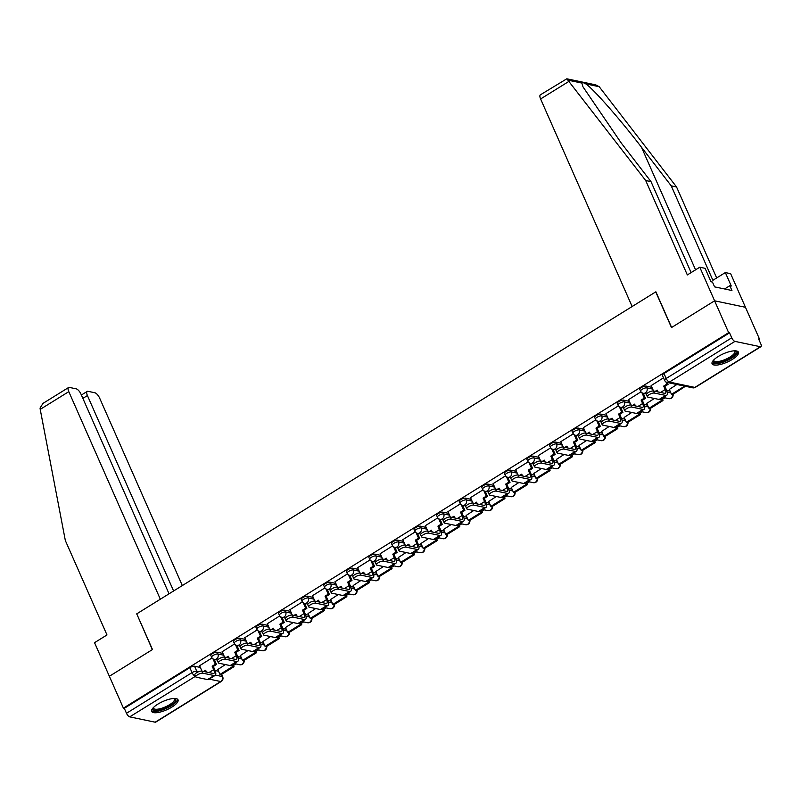 <?xml version="1.0" encoding="UTF-8"?>
<svg xmlns="http://www.w3.org/2000/svg" width="801" height="801" viewBox="0 0 801 801"><rect width="100%" height="100%" fill="white"/><g stroke="black" fill="none" stroke-linecap="round" stroke-linejoin="round"><path stroke-width="1.2" d="M222.938 653.436L217.131 652.224A3.685 1.171 156.2 0 0 212.435 653.636A3.685 1.171 156.2 0 0 210.863 655.508L211.644 657.271A3.685 1.171 -23.8 0 1 213.216 655.398A3.685 1.171 -23.8 0 1 217.912 653.986L223.709 655.198M245.517 639.438L239.709 638.217A3.685 1.171 156.2 0 0 235.013 639.639A3.685 1.171 156.2 0 0 233.441 641.501L234.222 643.263A3.685 1.171 -23.8 0 1 235.794 641.391A3.685 1.171 -23.8 0 1 240.49 639.979L246.287 641.19M268.095 625.431L262.287 624.209A3.685 1.171 156.2 0 0 257.592 625.631A3.685 1.171 156.2 0 0 256.02 627.493L256.791 629.256A3.685 1.171 -23.8 0 1 258.373 627.393A3.685 1.171 -23.8 0 1 263.068 625.971L268.866 627.193M290.673 611.423L284.866 610.202A3.685 1.171 156.2 0 0 280.17 611.624A3.685 1.171 156.2 0 0 278.598 613.486L279.369 615.248A3.685 1.171 -23.8 0 1 280.951 613.386A3.685 1.171 -23.8 0 1 285.647 611.964L291.444 613.186M313.241 597.416L307.444 596.194A3.685 1.171 156.2 0 0 302.748 597.616A3.685 1.171 156.2 0 0 301.176 599.478L301.947 601.241A3.685 1.171 -23.8 0 1 303.529 599.378A3.685 1.171 -23.8 0 1 308.225 597.957L314.022 599.178M335.819 583.408L330.022 582.197A3.685 1.171 156.2 0 0 325.326 583.609A3.685 1.171 156.2 0 0 323.754 585.481L324.525 587.233A3.685 1.171 -23.8 0 1 326.107 585.371A3.685 1.171 -23.8 0 1 330.793 583.949L336.6 585.171M358.397 569.401L352.6 568.189A3.685 1.171 156.2 0 0 347.904 569.601A3.685 1.171 156.2 0 0 346.332 571.473L347.103 573.236A3.685 1.171 -23.8 0 1 348.685 571.363A3.685 1.171 -23.8 0 1 353.371 569.952L359.178 571.163M380.976 555.393L375.178 554.182A3.685 1.171 156.2 0 0 370.483 555.604A3.685 1.171 156.2 0 0 368.911 557.466L369.682 559.228A3.685 1.171 -23.8 0 1 371.253 557.356A3.685 1.171 -23.8 0 1 375.949 555.944L381.757 557.156M403.554 541.396L397.757 540.174A3.685 1.171 156.2 0 0 393.061 541.596A3.685 1.171 156.2 0 0 391.479 543.458L392.26 545.221A3.685 1.171 -23.8 0 1 393.832 543.348A3.685 1.171 -23.8 0 1 398.528 541.937L404.335 543.148M426.132 527.388L420.335 526.167A3.685 1.171 156.2 0 0 415.639 527.589A3.685 1.171 156.2 0 0 414.057 529.451L414.838 531.213A3.685 1.171 -23.8 0 1 416.41 529.351A3.685 1.171 -23.8 0 1 421.106 527.929L426.913 529.151M448.71 513.381L442.913 512.159A3.685 1.171 156.2 0 0 438.217 513.581A3.685 1.171 156.2 0 0 436.635 515.443L437.416 517.206A3.685 1.171 -23.8 0 1 438.988 515.343A3.685 1.171 -23.8 0 1 443.684 513.922L449.491 515.143M471.288 499.373L465.481 498.152A3.685 1.171 156.2 0 0 460.795 499.574A3.685 1.171 156.2 0 0 459.213 501.446L459.994 503.198A3.685 1.171 -23.8 0 1 461.566 501.336A3.685 1.171 -23.8 0 1 466.262 499.914L472.059 501.136M493.867 485.366L488.059 484.154A3.685 1.171 156.2 0 0 483.373 485.566A3.685 1.171 156.2 0 0 481.791 487.439L482.572 489.191A3.685 1.171 -23.8 0 1 484.144 487.328A3.685 1.171 -23.8 0 1 488.84 485.907L494.638 487.128M516.445 471.358L510.637 470.147A3.685 1.171 156.2 0 0 505.942 471.559A3.685 1.171 156.2 0 0 504.37 473.431L505.151 475.193A3.685 1.171 -23.8 0 1 506.723 473.321A3.685 1.171 -23.8 0 1 511.418 471.909L517.216 473.121M539.023 457.351L533.216 456.139A3.685 1.171 156.2 0 0 528.52 457.561A3.685 1.171 156.2 0 0 526.948 459.424L527.729 461.186A3.685 1.171 -23.8 0 1 529.301 459.313A3.685 1.171 -23.8 0 1 533.997 457.902L539.794 459.113M561.601 443.353L555.794 442.132A3.685 1.171 156.2 0 0 551.098 443.554A3.685 1.171 156.2 0 0 549.526 445.416L550.297 447.178A3.685 1.171 -23.8 0 1 551.879 445.316A3.685 1.171 -23.8 0 1 556.575 443.894L562.372 445.106M584.179 429.346L578.372 428.124A3.685 1.171 156.2 0 0 573.676 429.546A3.685 1.171 156.2 0 0 572.104 431.409L572.875 433.171A3.685 1.171 -23.8 0 1 574.457 431.308A3.685 1.171 -23.8 0 1 579.153 429.887L584.95 431.108M606.747 415.339L600.95 414.117A3.685 1.171 156.2 0 0 596.254 415.539A3.685 1.171 156.2 0 0 594.682 417.401L595.453 419.163A3.685 1.171 -23.8 0 1 597.035 417.301A3.685 1.171 -23.8 0 1 601.731 415.879L607.528 417.101M629.326 401.331L623.528 400.12A3.685 1.171 156.2 0 0 618.833 401.531A3.685 1.171 156.2 0 0 617.261 403.404L618.032 405.156A3.685 1.171 -23.8 0 1 619.614 403.293A3.685 1.171 -23.8 0 1 624.299 401.872L630.107 403.093M651.904 387.324L646.107 386.112A3.685 1.171 156.2 0 0 641.411 387.524A3.685 1.171 156.2 0 0 639.839 389.396L640.61 391.158A3.685 1.171 -23.8 0 1 642.192 389.286A3.685 1.171 -23.8 0 1 646.878 387.864L652.685 389.086M732.274 359.449A14.388 4.576 156.2 0 0 738.412 352.17A14.388 4.576 156.2 0 0 718.227 356.505A14.388 4.576 156.2 0 0 712.089 363.784A14.388 4.576 156.2 0 0 732.274 359.449M171.885 707.083A14.388 4.576 156.2 0 0 178.032 699.804A14.388 4.576 156.2 0 0 157.847 704.139A14.388 4.576 156.2 0 0 151.699 711.418A14.388 4.576 156.2 0 0 171.885 707.083M233.451 665.481L235.945 663.939M256.03 651.473L258.523 649.931M278.608 637.466L281.101 635.924M301.186 623.458L303.679 621.916M323.764 609.461L326.247 607.909M346.342 595.453L348.825 593.911M368.921 581.446L371.404 579.904M391.499 567.438L393.982 565.896M414.077 553.431L416.56 551.889M436.655 539.423L439.138 537.882M459.233 525.416L461.716 523.874M481.812 511.418L484.295 509.877M504.38 497.411L506.873 495.869M526.958 483.404L529.451 481.862M549.536 469.396L552.029 467.854M572.114 455.389L574.607 453.847M594.692 441.381L597.186 439.839M617.271 427.374L619.754 425.832M639.849 413.376L642.332 411.834M662.427 399.369L664.91 397.827M758.877 339.534L759.518 339.133L758.617 338.943L760.81 343.909A3.685 1.422 58.2 0 1 760.95 346.663A3.685 1.422 58.2 0 1 760.419 346.733L734.948 341.386L669.386 382.057L694.857 387.404L760.419 346.733M169.051 593.801L81.031 394.212A5.537 2.123 58.2 0 0 76.215 388.845L69.377 387.414A5.537 2.123 58.2 0 0 68.576 387.514A5.537 2.123 58.2 0 0 68.796 391.649L40.22 409.371L65.342 540.535L106.984 634.953L94.538 642.682L109.357 676.284L152.48 649.531L136.741 613.846L655.739 291.884L671.478 327.569L714.602 300.816L745.471 307.294L759.518 339.133M155.174 722.202L220.726 681.531A3.685 1.422 58.2 0 0 221.266 681.461L155.704 722.132A3.685 1.422 -121.8 0 1 155.174 722.202L129.702 716.855A3.685 1.422 -121.8 0 1 126.488 713.28L124.305 708.314L189.867 667.644A3.685 1.171 -23.8 0 1 194.553 666.232L200.36 667.443M215.119 670.537L218.533 671.258M136.801 613.977L152.34 649.621L109.357 676.284L123.404 708.134L728.65 332.665L714.602 300.816L745.471 307.294L730.652 273.682L725.336 272.57L712.89 280.29L671.248 185.872L641.521 147.304C620.685 119.96 592.96 88.42 585.801 83.895C583.518 82.583 582.217 82.303 581.876 83.074L582.978 86.828L621.276 143.059L651.003 181.627L691.123 272.58M124.305 708.314L123.404 708.134M729.551 332.846L663.989 373.516A3.685 1.171 156.2 0 0 662.417 375.389L664.6 380.345A3.685 1.171 -23.8 0 1 666.172 378.483L731.734 337.812L729.551 332.846L728.65 332.665M731.734 337.812A3.685 1.422 58.2 0 0 734.948 341.386M663.498 377.852L651.143 385.601M676.885 384.5L669.326 389.416M640.99 391.819L628.575 399.609M654.367 398.467L646.747 403.424M618.412 405.827L605.997 413.616M631.789 412.465L624.169 417.431M595.834 419.834L583.418 427.624M609.211 426.472L601.591 431.439M573.256 433.842L560.84 441.631M586.632 440.48L579.013 445.446M550.688 447.839L538.262 455.639M564.064 454.487L556.435 459.444M528.109 461.847L515.684 469.636M541.486 468.495L533.867 473.451M505.531 475.854L493.106 483.644M518.908 482.502L511.288 487.459M482.953 489.862L470.527 497.651M496.33 496.5L488.71 501.466M460.375 503.869L447.949 511.659M473.751 510.507L466.132 515.474M437.797 517.877L425.371 525.666M451.173 524.515L443.554 529.481M415.218 531.884L402.793 539.674M428.595 538.522L420.976 543.489M392.64 545.882L380.215 553.681M406.017 552.53L398.397 557.486M370.062 559.889L357.636 567.679M383.439 566.537L375.819 571.493M347.484 573.896L335.068 581.686M360.861 580.545L353.241 585.501M324.906 587.904L312.49 595.694M338.282 594.542L330.663 599.508M302.327 601.911L289.912 609.701M315.704 608.55L308.085 613.516M279.749 615.919L267.334 623.709M293.136 622.557L285.506 627.523M257.181 629.926L244.756 637.716M270.558 636.565L262.928 641.521M234.603 643.924L222.177 651.724M247.98 650.572L240.36 655.528M237.697 656.54L241.111 657.251M260.275 642.532L263.689 643.243M282.853 628.525L286.267 629.246M305.431 614.517L308.846 615.238M328.01 600.51L331.424 601.231M350.588 586.502L354.002 587.223M373.156 572.495L376.58 573.216M395.734 558.497L399.158 559.208M418.312 544.49L421.737 545.201M440.89 530.482L444.315 531.203M463.469 516.475L466.893 517.196M486.047 502.467L489.471 503.188M508.625 488.46L512.039 489.181M531.203 474.462L534.617 475.173M553.781 460.455L557.196 461.166M576.36 446.447L579.774 447.158M598.938 432.44L602.352 433.161M621.516 418.432L624.93 419.153M644.084 404.425L647.508 405.146M666.662 390.417L670.087 391.138M212.025 657.931L199.599 665.721M225.401 664.58L217.782 669.536M647.358 396.765L646.447 394.683A4.155 1.322 -23.8 0 1 648.93 392.17A4.155 1.322 -23.8 0 1 653.496 390.988L654.417 393.071A4.155 1.322 156.2 0 0 649.851 394.252A4.155 1.322 156.2 0 0 647.358 396.765A4.155 1.322 156.2 0 0 647.899 397.106L659.103 399.459A7.379 2.834 58.2 0 0 660.174 399.329L666.682 395.283A7.379 2.834 58.2 0 0 666.392 389.767L664.88 386.332L668.064 384.35L667.233 382.477L692.685 387.814A3.685 3.685 0 0 0 695.388 387.334L760.95 346.663M656.389 391.589L657.531 390.888M655.228 391.349L657.2 390.127L657.991 391.929M651.123 385.541L653.526 390.988L664.7 393.331A4.976 1.912 -121.8 0 0 665.421 393.251A4.976 1.912 -121.8 0 0 665.231 389.526L660.505 392.46M664.88 386.332L663.709 386.082L665.231 389.526M663.709 386.082L666.893 384.11L668.064 384.35M665.931 381.927L666.893 384.11M669.246 389.236L671.488 394.312L672.66 394.563L685.416 386.282M671.488 394.312L684.364 386.322L685.536 386.563M654.417 393.071L665.621 395.414A7.379 2.834 58.2 0 0 666.682 395.283M671.248 185.872L676.565 186.983L599.198 86.708L595.724 84.866L566.818 78.798L645.696 180.515L651.003 181.627M676.565 186.983L716.675 277.947M645.696 180.515L687.338 274.933L699.784 267.214L714.602 300.816L671.618 327.479L655.879 291.794L632.149 306.523L540.605 98.964A5.537 2.123 -121.8 0 1 540.385 94.828L566.818 78.798M699.784 267.214L705.09 268.325L711.018 281.762L712.459 282.062L714.582 286.868L731.944 290.513L729.831 285.707L724.585 288.971M729.831 285.707L731.273 286.017L725.336 272.57M40.22 409.371L40.05 408.079L42.984 403.394L68.576 387.514M182.328 585.561L99.654 398.127A5.537 2.123 58.2 0 0 94.838 392.76L88 391.319A5.537 2.123 58.2 0 0 87.199 391.419A5.537 2.123 58.2 0 0 87.419 395.554L82.863 398.377M173.607 590.978L87.419 395.554M136.601 613.936L160.33 599.208L68.796 391.649M735.088 350.818A12.456 3.955 -23.8 0 1 730.192 358.317A12.456 3.955 -23.8 0 1 714.913 362.753A12.456 3.955 -23.8 0 1 713.331 360.42M713.681 360.039A11.524 3.665 156.2 0 0 713.781 360.55A11.524 3.665 156.2 0 0 715.283 361.511A11.524 3.665 156.2 0 0 727.959 358.207A11.524 3.665 156.2 0 0 734.877 351.238A11.524 3.665 156.2 0 0 734.577 350.818M711.969 362.963A14.298 4.546 156.2 0 0 713.471 363.654A14.298 4.546 156.2 0 0 728.349 359.999A14.298 4.546 156.2 0 0 737.891 351.529M174.708 698.462A12.456 3.955 -23.8 0 1 169.802 705.951A12.456 3.955 -23.8 0 1 154.533 710.397A12.456 3.955 -23.8 0 1 152.951 708.054M153.301 707.673A11.524 3.665 156.2 0 0 153.402 708.184A11.524 3.665 156.2 0 0 154.903 709.145A11.524 3.665 156.2 0 0 167.579 705.851A11.524 3.665 156.2 0 0 174.498 698.883A11.524 3.665 156.2 0 0 174.187 698.462M151.579 710.607A14.298 4.546 156.2 0 0 153.091 711.288A14.298 4.546 156.2 0 0 167.97 707.633A14.298 4.546 156.2 0 0 177.512 699.163M624.78 410.763L623.869 408.69A4.155 1.322 -23.8 0 1 626.362 406.177A4.155 1.322 -23.8 0 1 630.918 404.996L631.839 407.068A4.155 1.322 156.2 0 0 627.273 408.26A4.155 1.322 156.2 0 0 624.78 410.763A4.155 1.322 156.2 0 0 625.321 411.113L636.535 413.466A7.379 2.834 58.2 0 0 637.596 413.336L644.104 409.291A7.379 2.834 58.2 0 0 643.824 403.774L642.302 400.34L645.486 398.357L643.243 393.281A3.685 3.194 -78.2 0 0 645.396 392.86A3.685 3.194 101.8 0 0 646.878 387.864L646.107 386.112M633.821 405.596L634.953 404.895M632.65 405.356L634.622 404.135L635.413 405.937M628.545 399.549L630.948 404.996L642.122 407.339A4.976 1.912 -121.8 0 0 642.843 407.258A4.976 1.912 -121.8 0 0 642.652 403.534L637.926 406.457M642.302 400.34L641.13 400.089L642.652 403.534M641.13 400.089L644.314 398.117L645.486 398.357M641.941 392.74L644.314 398.117M646.667 403.243L648.91 408.32L650.082 408.56L662.958 400.57L661.926 398.237M648.91 408.32L661.786 400.33L662.958 400.57M661.095 398.758L661.786 400.33M631.839 407.068L643.043 409.421A7.379 2.834 58.2 0 0 644.104 409.291M602.212 424.77L601.291 422.698A4.155 1.322 -23.8 0 1 603.784 420.185A4.155 1.322 -23.8 0 1 608.339 418.993L609.261 421.076A4.155 1.322 156.2 0 0 604.695 422.267A4.155 1.322 156.2 0 0 602.212 424.77A4.155 1.322 156.2 0 0 602.752 425.121L613.956 427.464A7.379 2.834 58.2 0 0 615.018 427.334L621.536 423.298A7.379 2.834 58.2 0 0 621.246 417.782L619.724 414.337L622.908 412.365L620.665 407.288M611.243 419.604L612.375 418.903M610.072 419.364L612.044 418.132L612.835 419.944M605.967 413.546L608.37 419.003M619.724 414.337L618.552 414.097L620.074 417.541A4.976 1.912 -121.8 0 1 620.264 421.256A4.976 1.912 -121.8 0 1 619.543 421.346L608.339 418.993M618.552 414.097L621.736 412.125L622.908 412.365M619.363 406.738L621.736 412.125M624.089 417.251L626.332 422.327L627.503 422.568L640.379 414.578L639.348 412.245M626.332 422.327L639.208 414.337L640.379 414.578M638.517 412.755L639.208 414.337M609.261 421.076L620.465 423.429A7.379 2.834 58.2 0 0 621.536 423.298M579.634 438.778L578.712 436.695A4.155 1.322 -23.8 0 1 581.206 434.192A4.155 1.322 -23.8 0 1 585.761 433.001L586.682 435.083A4.155 1.322 156.2 0 0 582.117 436.275A4.155 1.322 156.2 0 0 579.634 438.778A4.155 1.322 156.2 0 0 580.174 439.128L591.378 441.471A7.379 2.834 58.2 0 0 592.44 441.341L598.958 437.306A7.379 2.834 58.2 0 0 598.667 431.789L597.145 428.345L600.329 426.372L598.087 421.286A3.685 3.194 -78.2 0 0 600.239 420.875A3.685 3.194 101.8 0 0 601.731 415.879L600.95 414.117M588.665 433.611L589.796 432.9M587.493 433.361L589.466 432.139L590.257 433.942M583.388 427.554L585.791 433.011L596.965 435.354A4.976 1.912 -121.8 0 0 597.686 435.263A4.976 1.912 -121.8 0 0 597.496 431.539L592.77 434.472M597.145 428.345L595.974 428.104L597.496 431.539M595.974 428.104L599.158 426.132L600.329 426.372M596.785 420.745L599.158 426.132M601.511 431.248L603.754 436.335L604.925 436.575L617.801 428.585L616.77 426.252M603.754 436.335L616.63 428.345L617.801 428.585M615.939 426.763L616.63 428.345M586.682 435.083L597.886 437.436A7.379 2.834 58.2 0 0 598.958 437.306M557.055 452.785L556.134 450.703A4.155 1.322 -23.8 0 1 558.627 448.2A4.155 1.322 -23.8 0 1 563.193 447.008L564.104 449.091A4.155 1.322 156.2 0 0 559.539 450.272A4.155 1.322 156.2 0 0 557.055 452.785A4.155 1.322 156.2 0 0 557.596 453.126L568.8 455.479A7.379 2.834 58.2 0 0 569.861 455.348L576.38 451.313A7.379 2.834 58.2 0 0 576.089 445.797L574.567 442.352L577.751 440.38L575.508 435.293A3.685 3.194 -78.2 0 0 577.661 434.883A3.685 3.194 101.8 0 0 579.153 429.887L578.372 428.124M566.087 447.619L567.218 446.908M564.915 447.369L566.888 446.147L567.679 447.949M560.81 441.561L563.213 447.018L574.397 449.361A4.976 1.912 -121.8 0 0 575.108 449.271A4.976 1.912 -121.8 0 0 574.918 445.546L570.192 448.48M574.567 442.352L573.396 442.112L574.918 445.546M573.396 442.112L576.58 440.129L577.751 440.38M574.207 434.753L576.58 440.129M578.933 445.256L581.176 450.332L582.347 450.583L595.223 442.593L594.192 440.26M581.176 450.332L594.052 442.342L595.223 442.593M593.361 440.77L594.052 442.342M564.104 449.091L575.308 451.444A7.379 2.834 58.2 0 0 576.38 451.313M534.477 466.793L533.556 464.71A4.155 1.322 -23.8 0 1 536.049 462.207A4.155 1.322 -23.8 0 1 540.615 461.016L541.526 463.098A4.155 1.322 156.2 0 0 536.97 464.28A4.155 1.322 156.2 0 0 534.477 466.793A4.155 1.322 156.2 0 0 535.018 467.133L546.222 469.486A7.379 2.834 58.2 0 0 547.283 469.356L553.801 465.311A7.379 2.834 58.2 0 0 553.511 459.804L551.989 456.36L555.173 454.387L552.93 449.301A3.685 3.194 -78.2 0 0 555.093 448.89A3.685 3.194 101.8 0 0 556.575 443.894L555.794 442.132M543.509 461.626L544.65 460.915M542.337 461.376L544.31 460.154L545.101 461.957M538.232 455.569L540.635 461.026L551.819 463.368A4.976 1.912 -121.8 0 0 552.54 463.278A4.976 1.912 -121.8 0 0 552.34 459.554L547.614 462.487M551.989 456.36L550.818 456.109L552.34 459.554M550.818 456.109L554.002 454.137L555.173 454.387M551.629 448.76L554.002 454.137M556.355 459.263L558.597 464.34L559.769 464.59L572.645 456.6L571.614 454.257M558.597 464.34L571.483 456.35L572.645 456.6M570.783 454.778L571.483 456.35M541.526 463.098L552.73 465.451A7.379 2.834 58.2 0 0 553.801 465.311M511.899 480.8L510.978 478.718A4.155 1.322 -23.8 0 1 513.471 476.205A4.155 1.322 -23.8 0 1 518.037 475.023L518.948 477.106A4.155 1.322 156.2 0 0 514.392 478.287A4.155 1.322 156.2 0 0 511.899 480.8A4.155 1.322 156.2 0 0 512.44 481.141L523.644 483.494A7.379 2.834 58.2 0 0 524.705 483.363L531.223 479.318A7.379 2.834 58.2 0 0 530.933 473.802L529.411 470.367L532.595 468.395L530.352 463.308A3.685 3.194 -78.2 0 0 532.515 462.898A3.685 3.194 101.8 0 0 533.997 457.902L533.216 456.139M520.93 475.634L522.072 474.923M519.759 475.383L521.731 474.162L522.532 475.964M515.654 469.576L518.057 475.023L529.241 477.376A4.976 1.912 -121.8 0 0 529.962 477.286A4.976 1.912 -121.8 0 0 529.761 473.561L525.035 476.495M529.411 470.367L528.249 470.117L529.761 473.561M528.249 470.117L531.433 468.144L532.595 468.395M529.06 462.768L531.433 468.144M533.776 473.271L536.019 478.347L537.191 478.597L550.067 470.608L549.045 468.265M536.019 478.347L548.905 470.357L550.067 470.608M548.204 468.785L548.905 470.357M518.948 477.106L530.152 479.449A7.379 2.834 58.2 0 0 531.223 479.318M489.321 494.808L488.4 492.725A4.155 1.322 -23.8 0 1 490.893 490.212A4.155 1.322 -23.8 0 1 495.459 489.031L496.37 491.113A4.155 1.322 156.2 0 0 491.814 492.295A4.155 1.322 156.2 0 0 489.321 494.808A4.155 1.322 156.2 0 0 489.862 495.148L501.066 497.501A7.379 2.834 58.2 0 0 502.127 497.371L508.645 493.326A7.379 2.834 58.2 0 0 508.355 487.809L506.833 484.375L510.017 482.392L507.784 477.316A3.685 3.194 -78.2 0 0 509.937 476.905A3.685 3.194 101.8 0 0 511.418 471.909L510.637 470.147M498.352 489.631L499.494 488.93M497.181 489.391L499.153 488.169L499.954 489.972M493.076 483.584L495.479 489.031L506.663 491.373A4.976 1.912 -121.8 0 0 507.383 491.293A4.976 1.912 -121.8 0 0 507.183 487.569L502.457 490.492M506.833 484.375L505.671 484.124L507.183 487.569M505.671 484.124L508.855 482.152L510.017 482.392M506.482 476.775L508.855 482.152M511.208 487.278L513.441 492.355L514.612 492.595L527.499 484.605L526.467 482.272M513.441 492.355L526.327 484.365L527.499 484.605M525.626 482.793L526.327 484.365M496.37 491.113L507.574 493.456A7.379 2.834 58.2 0 0 508.645 493.326M466.743 508.805L465.822 506.733A4.155 1.322 -23.8 0 1 468.315 504.219A4.155 1.322 -23.8 0 1 472.88 503.038L473.791 505.111A4.155 1.322 156.2 0 0 469.236 506.302A4.155 1.322 156.2 0 0 466.743 508.805A4.155 1.322 156.2 0 0 467.283 509.156L478.487 511.509A7.379 2.834 58.2 0 0 479.559 511.368L486.067 507.333A7.379 2.834 58.2 0 0 485.776 501.816L484.265 498.382L487.449 496.4L485.206 491.323A3.685 3.194 -78.2 0 0 487.358 490.903A3.685 3.194 101.8 0 0 488.84 485.907L488.059 484.154M475.774 503.639L476.915 502.938M474.603 503.398L476.575 502.177L477.376 503.979M470.497 497.591L472.9 503.038L484.084 505.381A4.976 1.912 -121.8 0 0 484.805 505.291A4.976 1.912 -121.8 0 0 484.605 501.576L479.879 504.5M484.265 498.382L483.093 498.132L484.605 501.576M483.093 498.132L486.277 496.159L487.449 496.4M483.904 490.783L486.277 496.159M488.63 501.286L490.863 506.362L492.034 506.602L504.92 498.612L503.889 496.28M490.863 506.362L503.749 498.372L504.92 498.612M503.048 496.8L503.749 498.372M473.791 505.111L485.005 507.464A7.379 2.834 58.2 0 0 486.067 507.333M444.165 522.813L443.243 520.73A4.155 1.322 -23.8 0 1 445.736 518.227A4.155 1.322 -23.8 0 1 450.302 517.035L451.223 519.118A4.155 1.322 156.2 0 0 446.658 520.31A4.155 1.322 156.2 0 0 444.165 522.813A4.155 1.322 156.2 0 0 444.705 523.163L455.909 525.506A7.379 2.834 58.2 0 0 456.981 525.376L463.489 521.341A7.379 2.834 58.2 0 0 463.198 515.824L461.686 512.38L464.87 510.407L462.628 505.331A3.685 3.194 -78.2 0 0 464.78 504.91A3.685 3.194 101.8 0 0 466.262 499.914L465.481 498.152M453.196 517.646L454.337 516.945M452.024 517.406L453.997 516.174L454.798 517.987M447.919 511.589L450.322 517.045L461.506 519.388A4.976 1.912 -121.8 0 0 462.227 519.298A4.976 1.912 -121.8 0 0 462.027 515.584L457.311 518.507M461.686 512.38L460.515 512.139L462.027 515.584M460.515 512.139L463.699 510.167L464.87 510.407M461.326 504.78L463.699 510.167M466.052 515.283L468.285 520.37L469.456 520.61L482.342 512.62L481.311 510.287M468.285 520.37L481.171 512.38L482.342 512.62M480.48 510.798L481.171 512.38M451.223 519.118L462.427 521.471A7.379 2.834 58.2 0 0 463.489 521.341M421.586 536.82L420.675 534.738A4.155 1.322 -23.8 0 1 423.158 532.234A4.155 1.322 -23.8 0 1 427.724 531.043L428.645 533.126A4.155 1.322 156.2 0 0 424.079 534.317A4.155 1.322 156.2 0 0 421.586 536.82A4.155 1.322 156.2 0 0 422.127 537.171L433.331 539.514A7.379 2.834 58.2 0 0 434.402 539.383L440.91 535.348A7.379 2.834 58.2 0 0 440.62 529.831L439.108 526.387L442.292 524.415L440.049 519.328A3.685 3.194 -78.2 0 0 442.202 518.918A3.685 3.194 101.8 0 0 443.684 513.922L442.913 512.159M430.618 531.654L431.759 530.943M429.446 531.403L431.419 530.182L432.22 531.984M425.341 525.596L427.754 531.053L438.928 533.396A4.976 1.912 -121.8 0 0 439.649 533.306A4.976 1.912 -121.8 0 0 439.449 529.581L434.733 532.515M439.108 526.387L437.937 526.147L439.449 529.581M437.937 526.147L441.121 524.164L442.292 524.415M438.748 518.788L441.121 524.164M443.474 529.291L445.706 534.377L446.878 534.617L459.764 526.627L458.733 524.295M445.706 534.377L458.593 526.377L459.764 526.627M457.902 524.805L458.593 526.377M428.645 533.126L439.849 535.479A7.379 2.834 58.2 0 0 440.91 535.348M399.008 550.828L398.097 548.745A4.155 1.322 -23.8 0 1 400.58 546.242A4.155 1.322 -23.8 0 1 405.146 545.05L406.067 547.133A4.155 1.322 156.2 0 0 401.501 548.315A4.155 1.322 156.2 0 0 399.008 550.828A4.155 1.322 156.2 0 0 399.549 551.168L410.753 553.521A7.379 2.834 58.2 0 0 411.824 553.391L418.332 549.356A7.379 2.834 58.2 0 0 418.042 543.839L416.53 540.395L419.714 538.422L417.471 533.336A3.685 3.194 -78.2 0 0 419.624 532.925A3.685 3.194 101.8 0 0 421.106 527.929L420.335 526.167M408.039 545.661L409.181 544.95M406.868 545.411L408.84 544.189L409.641 545.992M402.763 539.604L405.176 545.06M416.53 540.395L415.359 540.154L416.87 543.589A4.976 1.912 -121.8 0 1 417.071 547.313A4.976 1.912 -121.8 0 1 416.35 547.403L405.146 545.05M415.359 540.154L418.543 538.172L419.714 538.422M416.17 532.795L418.543 538.172M420.895 543.298L423.138 548.375L424.3 548.625L437.186 540.635L436.155 538.292M423.138 548.375L436.014 540.385L437.186 540.635M435.323 538.813L436.014 540.385M406.067 547.133L417.271 549.486A7.379 2.834 58.2 0 0 418.332 549.356M376.43 564.835L375.519 562.753A4.155 1.322 -23.8 0 1 378.002 560.239A4.155 1.322 -23.8 0 1 382.568 559.058L383.489 561.141A4.155 1.322 156.2 0 0 378.923 562.322A4.155 1.322 156.2 0 0 376.43 564.835A4.155 1.322 156.2 0 0 376.971 565.176L388.175 567.529A7.379 2.834 58.2 0 0 389.246 567.398L395.754 563.353A7.379 2.834 58.2 0 0 395.464 557.846L393.952 554.402L397.136 552.43L394.893 547.343A3.685 3.194 -78.2 0 0 397.046 546.933A3.685 3.194 101.8 0 0 398.528 541.937L397.757 540.174M385.461 559.669L386.603 558.958M384.3 559.418L386.272 558.197L387.063 559.999M380.185 553.611L382.598 559.068L393.772 561.411A4.976 1.912 -121.8 0 0 394.493 561.321A4.976 1.912 -121.8 0 0 394.302 557.596L389.576 560.53M393.952 554.402L392.78 554.152L394.302 557.596M392.78 554.152L395.964 552.179L397.136 552.43M393.591 546.803L395.964 552.179M398.317 557.306L400.56 562.382L401.722 562.632L414.608 554.642L413.576 552.3M400.56 562.382L413.436 554.392L414.608 554.642M412.745 552.82L413.436 554.392M383.489 561.141L394.693 563.483A7.379 2.834 58.2 0 0 395.754 563.353M353.852 578.843L352.941 576.76A4.155 1.322 -23.8 0 1 355.424 574.247A4.155 1.322 -23.8 0 1 359.989 573.065L360.911 575.148A4.155 1.322 156.2 0 0 356.345 576.33A4.155 1.322 156.2 0 0 353.852 578.843A4.155 1.322 156.2 0 0 354.392 579.183L365.596 581.536A7.379 2.834 58.2 0 0 366.668 581.406L373.176 577.361A7.379 2.834 58.2 0 0 372.886 571.844L371.374 568.41L374.558 566.437L372.315 561.351A3.685 3.194 -78.2 0 0 374.467 560.94A3.685 3.194 101.8 0 0 375.949 555.944L375.178 554.182M362.883 573.676L364.024 572.965M361.722 573.426L363.694 572.204L364.485 574.007M357.616 567.619L360.019 573.065L371.193 575.418A4.976 1.912 -121.8 0 0 371.914 575.328A4.976 1.912 -121.8 0 0 371.724 571.604L366.998 574.537M371.374 568.41L370.202 568.159L371.724 571.604M370.202 568.159L373.386 566.187L374.558 566.437M371.013 560.81L373.386 566.187M375.739 571.313L377.982 576.39L379.153 576.64L392.029 568.65L390.998 566.307M377.982 576.39L390.858 568.4L392.029 568.65M390.167 566.828L390.858 568.4M360.911 575.148L372.115 577.491A7.379 2.834 58.2 0 0 373.176 577.361M331.274 592.85L330.362 590.768A4.155 1.322 -23.8 0 1 332.856 588.254A4.155 1.322 -23.8 0 1 337.411 587.073L338.332 589.146A4.155 1.322 156.2 0 0 333.767 590.337A4.155 1.322 156.2 0 0 331.274 592.85A4.155 1.322 156.2 0 0 331.824 593.191L343.028 595.543A7.379 2.834 58.2 0 0 344.09 595.413L350.598 591.368A7.379 2.834 58.2 0 0 350.317 585.851L348.795 582.417L351.979 580.435L349.737 575.358A3.685 3.194 -78.2 0 0 351.889 574.948A3.685 3.194 101.8 0 0 353.371 569.952L352.6 568.189M340.315 587.674L341.446 586.973M339.143 587.433L341.116 586.212L341.907 588.014M335.038 581.626L337.441 587.073L348.615 589.416A4.976 1.912 -121.8 0 0 349.336 589.336A4.976 1.912 -121.8 0 0 349.146 585.611L344.42 588.535M348.795 582.417L347.624 582.167L349.146 585.611M347.624 582.167L350.808 580.194L351.979 580.435M348.435 574.818L350.808 580.194M353.161 585.321L355.404 590.397L356.575 590.637L369.451 582.647L368.42 580.314M355.404 590.397L368.28 582.407L369.451 582.647M367.589 580.835L368.28 582.407M338.332 589.146L349.536 591.498A7.379 2.834 58.2 0 0 350.598 591.368M308.705 606.848L307.784 604.775A4.155 1.322 -23.8 0 1 310.277 602.262A4.155 1.322 -23.8 0 1 314.833 601.08L315.754 603.153A4.155 1.322 156.2 0 0 311.188 604.344A4.155 1.322 156.2 0 0 308.705 606.848A4.155 1.322 156.2 0 0 309.246 607.198L320.45 609.551A7.379 2.834 58.2 0 0 321.511 609.411L328.03 605.376A7.379 2.834 58.2 0 0 327.739 599.859L326.217 596.425L329.401 594.442L327.158 589.366M317.737 601.681L318.868 600.98M316.565 601.441L318.538 600.219L319.329 602.022M312.46 595.624L314.863 601.08L326.037 603.423A4.976 1.912 -121.8 0 0 326.758 603.333A4.976 1.912 -121.8 0 0 326.568 599.619L321.842 602.542M326.217 596.425L325.046 596.174L326.568 599.619M325.046 596.174L328.23 594.202L329.401 594.442M325.857 588.825L328.23 594.202M330.583 599.328L332.826 604.405L333.997 604.645L346.873 596.655L345.842 594.322M332.826 604.405L345.702 596.415L346.873 596.655M345.011 594.843L345.702 596.415M315.754 603.153L326.958 605.506A7.379 2.834 58.2 0 0 328.03 605.376M286.127 620.855L285.206 618.773A4.155 1.322 -23.8 0 1 287.699 616.269A4.155 1.322 -23.8 0 1 292.255 615.078L293.176 617.16A4.155 1.322 156.2 0 0 288.61 618.352A4.155 1.322 156.2 0 0 286.127 620.855A4.155 1.322 156.2 0 0 286.668 621.206L297.872 623.548A7.379 2.834 58.2 0 0 298.933 623.418L305.451 619.383A7.379 2.834 58.2 0 0 305.161 613.866L303.639 610.422L306.823 608.45L304.58 603.373A3.685 3.194 -78.2 0 0 306.733 602.953A3.685 3.194 101.8 0 0 308.225 597.957L307.444 596.194M295.158 615.689L296.29 614.988M293.987 615.448L295.959 614.217L296.75 616.029M289.882 609.631L292.285 615.088L303.469 617.431A4.976 1.912 -121.8 0 0 304.18 617.341A4.976 1.912 -121.8 0 0 303.99 613.616L299.264 616.55M303.639 610.422L302.468 610.182L303.99 613.616M302.468 610.182L305.652 608.209L306.823 608.45M303.279 602.823L305.652 608.209M308.005 613.326L310.247 618.412L311.419 618.652L324.295 610.662L323.264 608.329M310.247 618.412L323.123 610.422L324.295 610.662M322.433 608.84L323.123 610.422M293.176 617.16L304.38 619.513A7.379 2.834 58.2 0 0 305.451 619.383M263.549 634.863L262.628 632.78A4.155 1.322 -23.8 0 1 265.121 630.277A4.155 1.322 -23.8 0 1 269.687 629.085L270.598 631.168A4.155 1.322 156.2 0 0 266.032 632.359A4.155 1.322 156.2 0 0 263.549 634.863A4.155 1.322 156.2 0 0 264.09 635.213L275.294 637.556A7.379 2.834 58.2 0 0 276.355 637.426L282.873 633.391A7.379 2.834 58.2 0 0 282.583 627.874L281.061 624.43L284.245 622.457L282.002 617.371A3.685 3.194 -78.2 0 0 284.165 616.96A3.685 3.194 101.8 0 0 285.647 611.964L284.866 610.202M272.58 629.696L273.722 628.985M271.409 629.446L273.381 628.224L274.172 630.027M267.304 623.639L269.707 629.095L280.891 631.438A4.976 1.912 -121.8 0 0 281.602 631.348A4.976 1.912 -121.8 0 0 281.411 627.624L276.685 630.557M281.061 624.43L279.889 624.189L281.411 627.624M279.889 624.189L283.073 622.207L284.245 622.457M280.7 616.83L283.073 622.207M285.426 627.333L287.669 632.41L288.841 632.66L301.717 624.67L300.685 622.337M287.669 632.41L300.545 624.42L301.717 624.67M299.854 622.848L300.545 624.42M270.598 631.168L281.802 633.521A7.379 2.834 58.2 0 0 282.873 633.391M240.971 648.87L240.05 646.787A4.155 1.322 -23.8 0 1 242.543 644.284A4.155 1.322 -23.8 0 1 247.108 643.093L248.02 645.175A4.155 1.322 156.2 0 0 243.464 646.357A4.155 1.322 156.2 0 0 240.971 648.87A4.155 1.322 156.2 0 0 241.512 649.21L252.715 651.563A7.379 2.834 58.2 0 0 253.777 651.433L260.295 647.388A7.379 2.834 58.2 0 0 260.005 641.881L258.483 638.437L261.667 636.465L259.424 631.378A3.685 3.194 -78.2 0 0 261.587 630.968A3.685 3.194 101.8 0 0 263.068 625.971L262.287 624.209M250.002 643.704L251.144 642.993M248.831 643.453L250.803 642.232L251.594 644.034M244.726 637.646L247.129 643.103L258.312 645.446A4.976 1.912 -121.8 0 0 259.033 645.356A4.976 1.912 -121.8 0 0 258.833 641.631L254.107 644.565M258.483 638.437L257.311 638.197L258.833 641.631M257.311 638.197L260.495 636.214L261.667 636.465M258.132 630.838L260.495 636.214M262.848 641.341L265.091 646.417L266.262 646.667L279.138 638.677L278.117 636.334M265.091 646.417L277.977 638.427L279.138 638.677M277.276 636.855L277.977 638.427M248.02 645.175L259.224 647.528A7.379 2.834 58.2 0 0 260.295 647.388M218.393 662.878L217.471 660.795A4.155 1.322 -23.8 0 1 219.965 658.282A4.155 1.322 -23.8 0 1 224.53 657.1L225.441 659.183A4.155 1.322 156.2 0 0 220.886 660.364A4.155 1.322 156.2 0 0 218.393 662.878A4.155 1.322 156.2 0 0 218.933 663.218L230.137 665.571A7.379 2.834 58.2 0 0 231.199 665.441L237.717 661.396A7.379 2.834 58.2 0 0 237.426 655.889L235.905 652.445L239.088 650.472L236.856 645.386A3.685 3.194 -78.2 0 0 239.008 644.975A3.685 3.194 101.8 0 0 240.49 639.979L239.709 638.217M227.424 657.711L228.565 657M226.252 657.461L228.225 656.239L229.026 658.042M222.147 651.654L224.55 657.1L235.734 659.453A4.976 1.912 -121.8 0 0 236.455 659.363A4.976 1.912 -121.8 0 0 236.255 655.639L231.529 658.572M235.905 652.445L234.743 652.194L236.255 655.639M234.743 652.194L237.927 650.222L239.088 650.472M235.554 644.845L237.927 650.222M240.27 655.348L242.513 660.424L243.684 660.675L256.56 652.685L255.539 650.342M242.513 660.424L255.399 652.435L256.56 652.685M254.698 650.863L255.399 652.435M225.441 659.183L236.645 661.526A7.379 2.834 58.2 0 0 237.717 661.396M195.814 676.885L194.893 674.802A4.155 1.322 -23.8 0 1 197.386 672.289A4.155 1.322 -23.8 0 1 201.952 671.108L202.863 673.19A4.155 1.322 156.2 0 0 198.308 674.372A4.155 1.322 156.2 0 0 195.814 676.885A4.155 1.322 156.2 0 0 196.355 677.225L207.559 679.578A7.379 2.834 58.2 0 0 208.63 679.448L215.139 675.403A7.379 2.834 58.2 0 0 214.848 669.886L213.326 666.452L216.51 664.47L214.278 659.393A3.685 3.194 -78.2 0 0 216.43 658.983A3.685 3.194 101.8 0 0 217.912 653.986L217.131 652.224M204.846 671.709L205.987 671.008M203.674 671.468L205.647 670.247L206.448 672.049M199.569 665.661L201.972 671.108L213.156 673.461A4.976 1.912 -121.8 0 0 213.877 673.371A4.976 1.912 -121.8 0 0 213.677 669.646L208.951 672.58M213.326 666.452L212.165 666.202L213.677 669.646M212.165 666.202L215.349 664.229L216.51 664.47M212.976 658.853L215.349 664.229M217.702 669.356L219.935 674.432L221.106 674.682L233.992 666.692L232.961 664.349M219.935 674.432L232.821 666.442L233.992 666.692M232.12 664.87L232.821 666.442M202.863 673.19L214.067 675.533A7.379 2.834 58.2 0 0 215.139 675.403M330.022 582.197L330.793 583.949A3.685 3.194 101.8 0 1 329.311 588.945A3.685 3.194 -78.2 0 1 327.148 589.356L330.513 590.067M623.528 400.12L624.299 401.872A3.685 3.194 101.8 0 1 622.818 406.868A3.685 3.194 -78.2 0 1 620.655 407.278L624.019 407.989M194.553 666.232L196.746 671.188L198.868 671.638M215.449 675.113L222.217 676.535A3.685 1.171 -23.8 0 1 222.698 676.835L221.607 674.372M221.336 674.542L222.217 676.535A3.685 3.194 -78.2 0 1 220.726 681.531L209.171 679.108M195.534 676.244L129.702 716.855M238.227 658.242L241.892 659.013M260.806 644.234L264.47 645.005M283.384 630.237L287.048 630.998M305.962 616.229L309.627 616.99M328.53 602.222L332.205 602.993M351.108 588.214L354.783 588.985M373.687 574.207L377.351 574.978M396.265 560.199L399.929 560.97M418.843 546.192L422.507 546.963M441.421 532.194L445.086 532.955M463.999 518.187L467.664 518.958M486.577 504.179L490.242 504.95M509.156 490.172L512.82 490.943M531.734 476.164L535.398 476.935M554.312 462.157L557.977 462.928M576.89 448.149L580.555 448.92M599.468 434.152L603.133 434.913M622.037 420.145L625.711 420.915M644.615 406.137L648.289 406.908M667.193 392.13L670.858 392.901M673.07 394.302A3.685 3.685 0 0 1 668.695 398.618A3.685 3.194 -78.2 0 0 672.67 394.553M650.502 408.3A3.685 3.685 0 0 1 646.117 412.625A3.685 3.194 -78.2 0 0 650.092 408.56M627.924 422.307A3.685 3.685 0 0 1 623.538 426.633A3.685 3.194 -78.2 0 0 627.513 422.558M605.346 436.315A3.685 3.685 0 0 1 600.97 440.64A3.685 3.194 -78.2 0 0 604.935 436.565M582.768 450.322A3.685 3.685 0 0 1 578.392 454.638A3.685 3.194 -78.2 0 0 582.357 450.573M560.189 464.33A3.685 3.685 0 0 1 555.814 468.645A3.685 3.194 -78.2 0 0 559.779 464.58M537.611 478.337A3.685 3.685 0 0 1 533.236 482.653A3.685 3.194 -78.2 0 0 537.201 478.587M515.033 492.335A3.685 3.685 0 0 1 510.658 496.66A3.685 3.194 -78.2 0 0 514.622 492.595M492.455 506.342A3.685 3.685 0 0 1 488.079 510.668A3.685 3.194 -78.2 0 0 492.044 506.602M469.877 520.35A3.685 3.685 0 0 1 465.501 524.675A3.685 3.194 -78.2 0 0 469.476 520.6M447.298 534.357A3.685 3.685 0 0 1 442.923 538.683A3.685 3.194 -78.2 0 0 446.898 534.607M424.72 548.365A3.685 3.685 0 0 1 420.345 552.68A3.685 3.194 -78.2 0 0 424.32 548.615M402.142 562.372A3.685 3.685 0 0 1 397.767 566.687A3.685 3.194 -78.2 0 0 401.742 562.622M379.574 576.38A3.685 3.685 0 0 1 375.188 580.695A3.685 3.194 -78.2 0 0 379.163 576.63M356.996 590.377A3.685 3.685 0 0 1 352.61 594.702A3.685 3.194 -78.2 0 0 356.585 590.637M334.418 604.385A3.685 3.685 0 0 1 330.032 608.71A3.685 3.194 -78.2 0 0 334.007 604.645M311.839 618.392A3.685 3.685 0 0 1 307.464 622.717A3.685 3.194 -78.2 0 0 311.429 618.642M289.261 632.4A3.685 3.685 0 0 1 284.886 636.715A3.685 3.194 -78.2 0 0 288.851 632.65M266.683 646.407A3.685 3.685 0 0 1 262.307 650.722A3.685 3.194 -78.2 0 0 266.272 646.657M244.105 660.414A3.685 3.685 0 0 1 239.729 664.73A3.685 3.194 -78.2 0 0 243.694 660.665M663.989 373.516L666.172 378.483A3.685 1.422 -121.8 0 0 669.386 382.057A3.685 3.194 101.8 0 1 667.223 382.467A3.685 3.685 0 0 1 664.6 380.345M189.867 667.644L192.05 672.61A3.685 1.171 -23.8 0 1 196.746 671.188A3.685 3.194 -78.2 0 1 197.056 672.47M126.488 713.28L192.05 672.61A3.685 1.422 -121.8 0 0 195.264 676.184A3.685 3.194 -78.2 0 0 195.454 676.064M695.388 387.334A3.685 1.422 58.2 0 1 694.857 387.404A3.685 3.194 101.8 0 1 692.685 387.814M665.621 395.414L659.103 399.459M599.198 86.708L585.801 83.895M581.876 83.074L568.49 80.26M569.171 81.241L540.605 98.964M695.558 269.827L641.521 147.304M643.043 409.421L636.535 413.466M620.074 417.541L615.348 420.465M620.465 423.429L613.956 427.464M597.886 437.436L591.378 441.471M575.308 451.444L568.8 455.479M552.73 465.451L546.222 469.486M530.152 479.449L523.644 483.494M507.574 493.456L501.066 497.501M485.005 507.464L478.487 511.509M462.427 521.471L455.909 525.506M439.849 535.479L433.331 539.514M416.87 543.589L412.155 546.522M417.271 549.486L410.753 553.521M394.693 563.483L388.175 567.529M372.115 577.491L365.596 581.536M349.536 591.498L343.028 595.543M326.958 605.506L320.45 609.551M304.38 619.513L297.872 623.548M281.802 633.521L275.294 637.556M259.224 647.528L252.715 651.563M236.645 661.526L230.137 665.571M214.067 675.533L207.559 679.578M668.695 398.618L663.178 397.456M646.597 393.982L643.233 393.271A3.685 3.685 0 0 1 640.61 391.158M646.117 412.625L640.6 411.464M618.032 405.156A3.685 3.685 0 0 0 620.655 407.278M623.538 426.633L618.022 425.471M601.441 421.997L598.077 421.286A3.685 3.685 0 0 1 595.453 419.163M600.97 440.64L595.443 439.479M578.863 436.004L575.498 435.293A3.685 3.685 0 0 1 572.875 433.171M578.392 454.638L572.875 453.486M556.284 450.002L552.92 449.301A3.685 3.685 0 0 1 550.297 447.178M555.814 468.645L550.297 467.494M533.706 464.009L530.342 463.308A3.685 3.685 0 0 1 527.729 461.186M533.236 482.653L527.719 481.501M511.128 478.017L507.764 477.316A3.685 3.685 0 0 1 505.151 475.193M510.658 496.66L505.141 495.499M488.55 492.024L485.186 491.313A3.685 3.685 0 0 1 482.572 489.191M488.079 510.668L482.562 509.506M465.972 506.032L462.608 505.321A3.685 3.685 0 0 1 459.994 503.198M465.501 524.675L459.984 523.514M443.404 520.039L440.029 519.328A3.685 3.685 0 0 1 437.416 517.206M442.923 538.683L437.406 537.521M420.825 534.037L417.451 533.336A3.685 3.685 0 0 1 414.838 531.213M420.345 552.68L414.828 551.529M398.247 548.044L394.873 547.343A3.685 3.685 0 0 1 392.26 545.221M397.767 566.687L392.25 565.536M375.669 562.052L372.305 561.351A3.685 3.685 0 0 1 369.682 559.228M375.188 580.695L369.672 579.534M353.091 576.059L349.727 575.358A3.685 3.685 0 0 1 347.103 573.236M352.61 594.702L347.093 593.541M324.525 587.233A3.685 3.685 0 0 0 327.148 589.356M330.032 608.71L324.515 607.548M307.934 604.074L304.57 603.363A3.685 3.685 0 0 1 301.947 601.241M307.464 622.717L301.937 621.556M285.356 618.082L281.992 617.371A3.685 3.685 0 0 1 279.369 615.248M284.886 636.715L279.369 635.563M262.778 632.079L259.414 631.378A3.685 3.685 0 0 1 256.791 629.256M262.307 650.722L256.791 649.571M240.2 646.087L236.836 645.386A3.685 3.685 0 0 1 234.222 643.263M239.729 664.73L234.212 663.578M217.622 660.094L214.257 659.393A3.685 3.685 0 0 1 211.644 657.271M221.266 681.461A3.685 3.685 0 0 0 222.698 676.835M87.199 391.419L81.392 395.023"/></g></svg>
